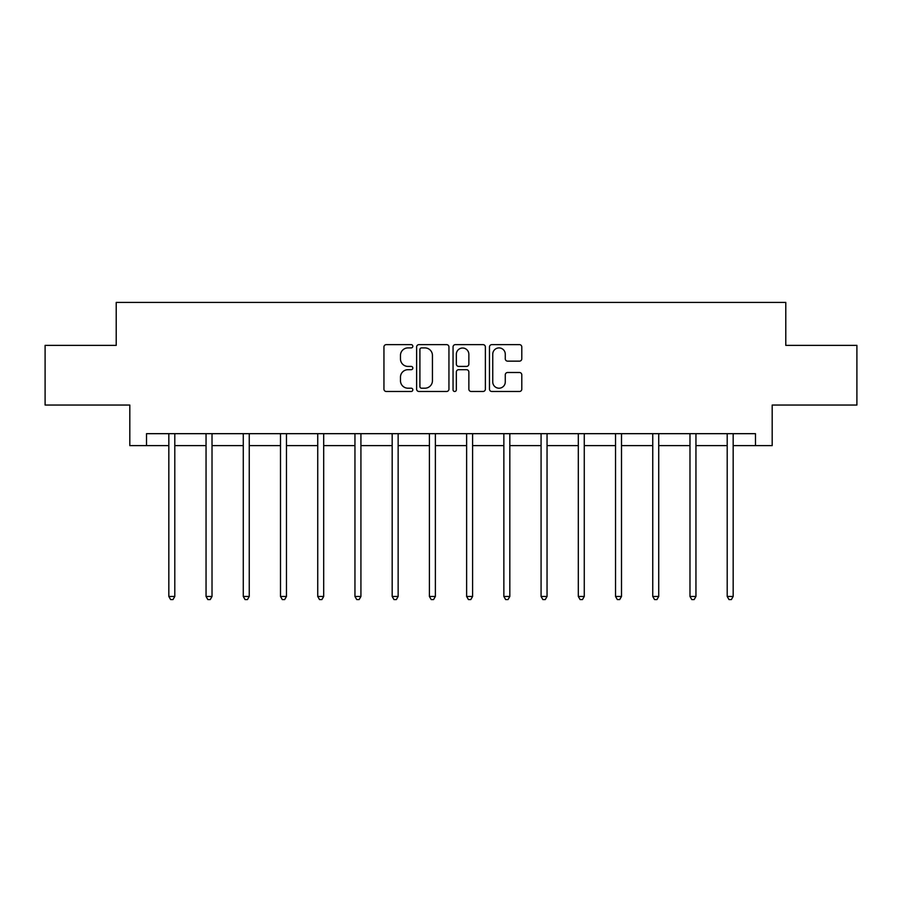 <?xml version="1.0" encoding="UTF-8"?>
<svg xmlns="http://www.w3.org/2000/svg" width="902" height="902" viewBox="0 0 902 902"><rect width="100%" height="100%" fill="white"/><g stroke="black" fill="none" stroke-linecap="round" stroke-linejoin="round"><path stroke-width="1.35" d="M412.823 346.267A1.635 1.635 0 0 0 411.177 344.632L386.293 344.632A2.345 2.345 0 0 0 383.948 346.977L383.948 389.134A2.345 2.345 0 0 0 386.293 391.479L411.177 391.479A1.635 1.635 0 0 0 412.823 389.833A1.635 1.635 0 0 0 411.177 388.198L407.963 388.198A7.498 7.498 0 0 1 400.465 380.7L400.465 377.194A7.498 7.498 0 0 1 407.963 369.696L411.177 369.696A1.635 1.635 0 0 0 412.823 368.05A1.635 1.635 0 0 0 411.177 366.415L407.963 366.415A7.498 7.498 0 0 1 400.465 358.917L400.465 355.411A7.498 7.498 0 0 1 407.963 347.913L411.177 347.913A1.635 1.635 0 0 0 412.823 346.267M519.451 361.15A2.345 2.345 0 0 0 521.796 358.804L521.796 346.977A2.345 2.345 0 0 0 519.451 344.632L491.815 344.632A2.345 2.345 0 0 0 489.47 346.977L489.47 389.134A2.345 2.345 0 0 0 491.815 391.479L519.451 391.479A2.345 2.345 0 0 0 521.796 389.134L521.796 374.849A2.345 2.345 0 0 0 519.451 372.503L507.623 372.503A2.345 2.345 0 0 0 505.278 374.849L505.278 381.929A6.269 6.269 0 0 1 499.02 388.198A6.269 6.269 0 0 1 492.751 381.929L492.751 354.182A6.269 6.269 0 0 1 499.02 347.913A6.269 6.269 0 0 1 505.278 354.182L505.278 358.804A2.345 2.345 0 0 0 507.623 361.15L519.451 361.15M146.519 445.611L146.519 433.67L755.481 433.67L755.481 445.611L772.191 445.611L772.191 405.043L856.9 405.043L856.9 345.387L785.789 345.387L785.789 302.429L116.211 302.429L116.211 345.387L45.1 345.387L45.1 405.043L129.809 405.043L129.809 445.611L168.832 445.611M448.948 346.977A2.345 2.345 0 0 0 446.603 344.632L418.968 344.632A2.345 2.345 0 0 0 416.623 346.977L416.623 389.134A2.345 2.345 0 0 0 418.968 391.479L446.603 391.479A2.345 2.345 0 0 0 448.948 389.134L448.948 346.977M455.397 344.632L483.032 344.632A2.345 2.345 0 0 1 485.377 346.977L485.377 389.134A2.345 2.345 0 0 1 483.032 391.479L471.205 391.479A2.345 2.345 0 0 1 468.86 389.134L468.86 372.041A2.345 2.345 0 0 0 466.514 369.696L458.667 369.696A2.345 2.345 0 0 0 456.333 372.041L456.333 389.833A1.635 1.635 0 0 1 454.687 391.479A1.635 1.635 0 0 1 453.052 389.833L453.052 346.977A2.345 2.345 0 0 1 455.397 344.632M174.796 445.611L206.051 445.611M212.015 445.611L243.281 445.611M249.245 445.611L280.499 445.611M286.464 445.611L317.729 445.611M323.694 445.611L354.948 445.611M360.924 445.611L392.178 445.611M398.143 445.611L429.408 445.611M435.373 445.611L466.627 445.611M472.592 445.611L503.857 445.611M509.822 445.611L541.076 445.611M547.052 445.611L578.306 445.611M584.27 445.611L615.536 445.611M621.501 445.611L652.755 445.611M658.719 445.611L689.985 445.611M695.949 445.611L727.204 445.611M733.168 445.611L755.481 445.611M421.55 347.913A1.635 1.635 0 0 0 419.904 349.548L419.904 386.563A1.635 1.635 0 0 0 421.55 388.198L424.943 388.198A7.498 7.498 0 0 0 432.441 380.7L432.441 355.411A7.498 7.498 0 0 0 424.943 347.913L421.55 347.913M468.86 354.294A6.269 6.269 0 0 0 462.591 348.025A6.269 6.269 0 0 0 456.333 354.294L456.333 364.07A2.345 2.345 0 0 0 458.667 366.415L466.514 366.415A2.345 2.345 0 0 0 468.86 364.07L468.86 354.294M175.101 433.67L174.965 434.031A2.39 2.39 0 0 0 174.796 434.922L174.796 596.47L168.832 596.47L168.832 434.922A2.39 2.39 0 0 0 168.651 434.031L168.516 433.67M174.796 596.47L173.004 599.571L170.613 599.571L168.832 596.47M212.331 433.67L212.195 434.031A2.39 2.39 0 0 0 212.015 434.922L212.015 596.47L206.051 596.47L206.051 434.922A2.39 2.39 0 0 0 205.881 434.031L205.735 433.67M212.015 596.47L210.234 599.571L207.843 599.571L206.051 596.47M249.561 433.67L249.414 434.031A2.39 2.39 0 0 0 249.245 434.922L249.245 596.47L243.281 596.47L243.281 434.922A2.39 2.39 0 0 0 243.1 434.031L242.965 433.67M249.245 596.47L247.452 599.571L245.062 599.571L243.281 596.47M286.78 433.67L286.644 434.031A2.39 2.39 0 0 0 286.464 434.922L286.464 596.47L280.499 596.47L280.499 434.922A2.39 2.39 0 0 0 280.33 434.031L280.195 433.67M286.464 596.47L284.682 599.571L282.292 599.571L280.499 596.47M324.01 433.67L323.863 434.031A2.39 2.39 0 0 0 323.694 434.922L323.694 596.47L317.729 596.47L317.729 434.922A2.39 2.39 0 0 0 317.56 434.031L317.414 433.67M323.694 596.47L321.901 599.571L319.522 599.571L317.729 596.47M361.228 433.67L361.093 434.031A2.39 2.39 0 0 0 360.924 434.922L360.924 596.47L354.948 596.47L354.948 434.922A2.39 2.39 0 0 0 354.779 434.031L354.644 433.67M360.924 596.47L359.131 599.571L356.741 599.571L354.948 596.47M398.458 433.67L398.312 434.031A2.39 2.39 0 0 0 398.143 434.922L398.143 596.47L392.178 596.47L392.178 434.922A2.39 2.39 0 0 0 392.009 434.031L391.863 433.67M398.143 596.47L396.35 599.571L393.971 599.571L392.178 596.47M435.689 433.67L435.542 434.031A2.39 2.39 0 0 0 435.373 434.922L435.373 596.47L429.408 596.47L429.408 434.922A2.39 2.39 0 0 0 429.228 434.031L429.093 433.67M435.373 596.47L433.58 599.571L431.19 599.571L429.408 596.47M472.907 433.67L472.772 434.031A2.39 2.39 0 0 0 472.592 434.922L472.592 596.47L466.627 596.47L466.627 434.922A2.39 2.39 0 0 0 466.458 434.031L466.311 433.67M472.592 596.47L470.81 599.571L468.42 599.571L466.627 596.47M510.137 433.67L509.991 434.031A2.39 2.39 0 0 0 509.822 434.922L509.822 596.47L503.857 596.47L503.857 434.922A2.39 2.39 0 0 0 503.688 434.031L503.541 433.67M509.822 596.47L508.029 599.571L505.65 599.571L503.857 596.47M547.356 433.67L547.221 434.031A2.39 2.39 0 0 0 547.052 434.922L547.052 596.47L541.076 596.47L541.076 434.922A2.39 2.39 0 0 0 540.907 434.031L540.772 433.67M547.052 596.47L545.259 599.571L542.869 599.571L541.076 596.47M584.586 433.67L584.44 434.031A2.39 2.39 0 0 0 584.27 434.922L584.27 596.47L578.306 596.47L578.306 434.922A2.39 2.39 0 0 0 578.137 434.031L577.99 433.67M584.27 596.47L582.478 599.571L580.099 599.571L578.306 596.47M621.805 433.67L621.67 434.031A2.39 2.39 0 0 0 621.501 434.922L621.501 596.47L615.536 596.47L615.536 434.922A2.39 2.39 0 0 0 615.356 434.031L615.22 433.67M621.501 596.47L619.708 599.571L617.318 599.571L615.536 596.47M659.035 433.67L658.9 434.031A2.39 2.39 0 0 0 658.719 434.922L658.719 596.47L652.755 596.47L652.755 434.922A2.39 2.39 0 0 0 652.586 434.031L652.439 433.67M658.719 596.47L656.938 599.571L654.548 599.571L652.755 596.47M696.265 433.67L696.118 434.031A2.39 2.39 0 0 0 695.949 434.922L695.949 596.47L689.985 596.47L689.985 434.922A2.39 2.39 0 0 0 689.804 434.031L689.669 433.67M695.949 596.47L694.157 599.571L691.766 599.571L689.985 596.47M733.484 433.67L733.349 434.031A2.39 2.39 0 0 0 733.168 434.922L733.168 596.47L727.204 596.47L727.204 434.922A2.39 2.39 0 0 0 727.035 434.031L726.899 433.67M733.168 596.47L731.387 599.571L728.996 599.571L727.204 596.47"/></g></svg>
